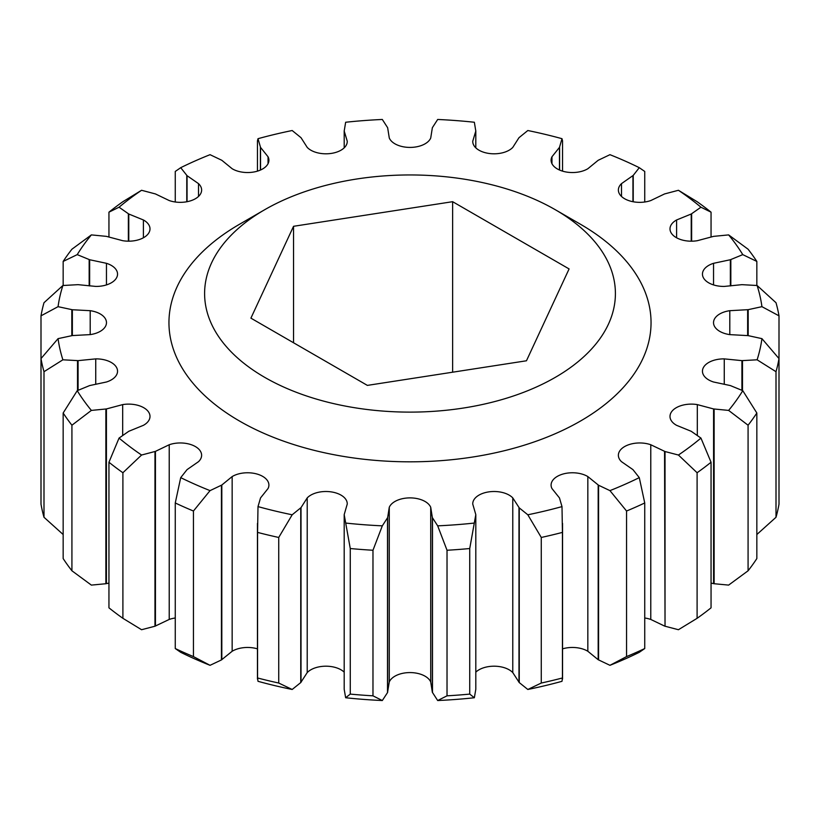 <?xml version="1.0" encoding="UTF-8"?>
<svg xmlns="http://www.w3.org/2000/svg" width="820" height="820" viewBox="0 0 820 820"><rect width="100%" height="100%" fill="white"/><g stroke="black" fill="none" stroke-linecap="round" stroke-linejoin="round"><path stroke-width="1.23" d="M580.457 224.249L555.242 209.684A205.4 118.582 180 0 1 555.242 209.684A205.4 118.582 180 0 1 555.232 377.395A205.4 118.582 180 0 1 264.768 377.384A205.4 118.582 180 0 1 264.757 209.684A205.4 118.582 180 0 1 555.232 209.684L580.447 224.239A241.059 139.174 180 0 1 580.457 224.249A241.059 139.174 180 0 1 580.447 421.06A241.059 139.174 180 0 1 239.553 421.06A241.059 139.174 180 0 1 239.542 224.249L264.757 209.684M598.569 659.936L598.569 485.245L609.947 490.626L626.562 511.024L626.562 656.595L609.947 665.317L598.18 659.71L587.837 651.264A21.33 12.31 0 0 0 587.499 651.059A21.33 12.31 0 0 0 562.551 648.856M541.272 537.459L541.272 683.039L527.824 689.476L519.255 682.578L519.255 507.887L527.824 514.786L541.272 537.459A370.855 214.112 0 0 0 562.438 532.395L561.997 506.606L559.466 497.924L551.952 488.535A21.33 12.31 180 0 1 551.091 485.081A21.33 12.31 180 0 1 564.262 473.704A21.33 12.31 180 0 1 587.499 476.369A21.33 12.31 180 0 1 587.837 476.574L598.569 485.245M175.265 201.997L175.265 171.452L180.718 167.68L187.052 175.685L198.522 183.639A21.33 12.31 180 0 1 201.628 190.035A21.33 12.31 180 0 1 190.752 200.767A21.33 12.31 180 0 1 169.217 200.551L155.441 193.94L141.573 190.281L122.897 201.689A370.855 214.112 0 0 0 108.947 212.175L119.054 207.214L128.771 214.01L143.408 219.975A21.33 12.31 180 0 1 143.756 220.17A21.33 12.31 180 0 1 149.998 228.872A21.33 12.31 180 0 1 122.692 240.69L106.415 236.365L91.368 234.899L71.924 249.208A370.855 214.112 0 0 0 63.16 261.426L77.224 254.63L89.646 259.735L106.456 263.312A21.33 12.31 180 0 1 111.305 265.403A21.33 12.31 180 0 1 117.547 274.106A21.33 12.31 180 0 1 95.735 286.416L78.074 284.663L62.894 285.503L43.993 302.723A370.855 214.112 0 0 0 41 315.833L58.066 306.67L72.355 309.745L90.2 310.688A21.33 12.31 180 0 1 100.235 313.947A21.33 12.31 180 0 1 106.477 322.649A21.33 12.31 180 0 1 90.2 334.611L72.355 335.564L58.066 338.639L41 358.586A370.855 214.112 0 0 0 43.993 371.696L62.894 359.806L78.074 360.636L95.735 358.883A21.33 12.31 180 0 1 111.305 362.491A21.33 12.31 180 0 1 117.547 371.193A21.33 12.31 180 0 1 106.456 381.997L89.646 385.574L77.224 390.679L63.16 413.003A370.855 214.112 0 0 0 71.924 425.221L91.368 410.41L106.415 408.944L122.682 404.608A21.33 12.31 180 0 1 143.756 407.724A21.33 12.31 180 0 1 149.998 416.427A21.33 12.31 180 0 1 143.408 425.324L128.771 431.299L119.054 438.085L108.947 462.244A370.855 214.112 0 0 0 122.897 472.74L141.573 455.028L155.441 451.369L169.217 444.747A21.33 12.31 180 0 1 195.375 446.562A21.33 12.31 180 0 1 201.617 455.264A21.33 12.31 180 0 1 198.512 461.67L187.052 469.624L180.718 477.629L175.265 502.967A370.855 214.112 0 0 0 193.438 511.024L210.053 490.626L221.82 485.02L232.152 476.574A21.33 12.31 180 0 1 262.656 476.369A21.33 12.31 180 0 1 268.898 485.071A21.33 12.31 180 0 1 268.037 488.535L260.534 497.924L258.003 506.606L257.562 532.395A370.855 214.112 0 0 0 278.728 537.459L292.176 514.786L301.022 507.611L307.213 497.904A21.33 12.31 180 0 1 340.997 495.106A21.33 12.31 180 0 1 347.249 503.808A21.33 12.31 180 0 1 347.239 504.095L344.195 514.611L350.263 548.529A370.855 214.112 0 0 0 372.977 550.251L382.315 525.845L387.645 517.594L389.274 507.283A21.33 12.31 180 0 1 404.239 498.345A21.33 12.31 180 0 1 425.078 501.491A21.33 12.31 180 0 1 430.715 507.283L432.355 517.594L437.685 525.845L447.023 550.251A370.855 214.112 0 0 0 469.737 548.529L475.805 514.611L472.75 504.095A21.33 12.31 180 0 1 472.75 503.808A21.33 12.31 180 0 1 485.911 492.441A21.33 12.31 180 0 1 509.148 495.106A21.33 12.31 180 0 1 512.777 497.904L519.255 507.887M344.195 672.164A21.33 12.31 0 0 0 340.997 669.796A21.33 12.31 0 0 0 307.213 672.595L300.745 682.578L300.745 507.887M519.255 682.578L512.777 672.595A21.33 12.31 0 0 0 509.148 669.796A21.33 12.31 0 0 0 475.805 672.154M447.023 550.251L447.023 695.832L437.685 700.536L432.355 692.285L430.715 681.984A21.33 12.31 0 0 0 425.078 676.192A21.33 12.31 0 0 0 404.239 673.035A21.33 12.31 0 0 0 389.274 681.984L387.511 692.592L387.511 517.902M633.224 201.771L633.224 175.408L639.282 167.68L644.735 171.452L644.735 202.007M108.947 236.898L108.947 212.175M63.16 285.473L63.16 261.426M41 358.586L41 504.167A370.855 214.112 0 0 0 43.993 517.276L43.993 371.696M41 461.414L41 315.833M63.16 413.003L63.16 558.574A370.855 214.112 0 0 0 71.924 570.792L71.924 425.221M108.947 462.244L108.947 607.825A370.855 214.112 0 0 0 122.897 618.311L122.897 472.74M350.263 548.529L350.263 694.099A370.855 214.112 0 0 0 372.977 695.832L372.977 550.251M447.023 695.832A370.855 214.112 0 0 0 469.737 694.099L469.737 548.529M257.562 532.395L257.562 677.976A370.855 214.112 0 0 0 278.728 683.039L278.728 537.459M175.265 502.967L175.265 648.548A370.855 214.112 0 0 0 193.438 656.595L193.438 511.024M697.102 472.74L697.102 618.311L678.427 629.719L665.03 626.224L665.03 451.533L678.427 455.028L697.102 472.74A370.855 214.112 0 0 0 711.053 462.244L700.946 438.085L691.229 431.299L676.592 425.334A21.33 12.31 180 0 1 670.001 416.427A21.33 12.31 180 0 1 697.307 404.608L713.584 408.944L728.631 410.41L748.076 425.221A370.855 214.112 0 0 0 756.839 413.003L742.776 390.679L730.353 385.574L713.543 381.997A21.33 12.31 180 0 1 702.453 371.193A21.33 12.31 180 0 1 724.265 358.883L741.926 360.636L757.106 359.806L776.007 371.696A370.855 214.112 0 0 0 779 358.586L761.934 338.639L748.178 335.636L748.178 309.663L761.934 306.67L779 315.833A370.855 214.112 0 0 0 776.007 302.723L757.106 285.503L741.926 284.663L724.265 286.426A21.33 12.31 180 0 1 702.453 274.116A21.33 12.31 180 0 1 713.543 263.312L730.353 259.735L742.776 254.63L756.839 261.426A370.855 214.112 0 0 0 748.076 249.208L728.631 234.899L713.584 236.365L697.318 240.701A21.33 12.31 180 0 1 670.001 228.882A21.33 12.31 180 0 1 676.592 219.975L691.229 214.01L700.946 207.214L711.053 212.175A370.855 214.112 0 0 0 697.102 201.689L678.427 190.281L664.559 193.94L650.783 200.562A21.33 12.31 180 0 1 629.247 200.767A21.33 12.31 180 0 1 618.382 190.035A21.33 12.31 180 0 1 621.488 183.639L633.224 175.408M697.102 618.311A370.855 214.112 0 0 0 711.053 607.825L711.053 462.244M748.076 425.221L748.076 570.792A370.855 214.112 0 0 0 756.839 558.574L756.839 413.003M779 315.833L779 504.167A370.855 214.112 0 0 1 776.007 517.276L756.839 534.527M776.007 371.696L776.007 517.276M756.839 261.426L756.839 285.473M711.053 212.175L711.053 236.898M541.272 683.039A370.855 214.112 0 0 0 562.438 677.976L562.438 532.395M626.562 511.024A370.855 214.112 0 0 0 644.735 502.967L639.282 477.629L632.948 469.624L621.478 461.67A21.33 12.31 180 0 1 618.372 455.274A21.33 12.31 180 0 1 629.247 444.542A21.33 12.31 180 0 1 650.783 444.747L665.03 451.533M626.562 656.595A370.855 214.112 0 0 0 644.735 648.548L644.735 502.967M609.947 665.317A353.02 203.821 180 0 0 639.282 652.32L644.735 648.548M527.824 689.476A353.02 203.821 180 0 0 561.997 681.307L562.438 677.976M691.629 241.193L691.629 213.784M730.835 285.862L730.835 259.581M742.479 390.535L742.479 360.646M748.076 570.792L728.631 585.101L714.117 583.727L714.117 409.026M257.449 648.856A21.33 12.31 0 0 0 232.152 651.264L221.431 659.936L221.431 485.245M221.431 659.936L210.053 665.317L193.438 656.595M257.562 677.976L258.003 681.307A353.02 203.821 180 0 0 292.176 689.476L278.728 683.039M300.745 682.578L292.176 689.476M350.263 694.099L345.651 697.748L344.195 689.302L344.195 514.611M469.737 694.099L474.349 697.748L475.805 689.302L475.805 514.611M387.511 692.592L382.315 700.536L372.977 695.832M432.488 692.592L432.488 517.902M175.265 617.993A21.33 12.31 0 0 0 169.217 619.438L154.97 626.224L154.97 451.533M154.97 626.224L141.573 629.719L122.897 618.311M175.265 648.548L180.718 652.32A353.02 203.821 0 0 0 210.053 665.317M108.947 583.102L105.882 583.727L105.882 409.026M105.882 583.727L91.368 585.101L71.924 570.792M71.822 335.636L71.822 309.663M77.521 390.535L77.521 360.646M63.16 534.527L43.993 517.276M89.165 285.862L89.165 259.581M128.371 241.193L128.371 213.784M186.775 201.771L186.775 175.408M257.449 171.144L257.449 140.927L258.003 138.693L260.534 147.385L268.048 156.774A21.33 12.31 180 0 1 268.909 160.228A21.33 12.31 180 0 1 255.512 171.657A21.33 12.31 180 0 1 232.162 168.736L221.82 160.289L210.053 154.683A353.02 203.821 0 0 0 180.718 167.68M260.391 170.078L260.391 147.077M639.282 167.68A353.02 203.821 0 0 0 609.947 154.683L598.18 160.289L587.848 168.736A21.33 12.31 180 0 1 564.488 171.657A21.33 12.31 180 0 1 551.101 160.228A21.33 12.31 180 0 1 551.962 156.774L559.466 147.385L561.997 138.693L562.551 140.927L562.551 171.144M559.609 170.078L559.609 147.077M561.997 138.693A353.02 203.821 0 0 0 527.824 130.523L518.978 137.698L512.787 147.405A21.33 12.31 180 0 1 488.792 153.422A21.33 12.31 180 0 1 472.75 141.491A21.33 12.31 180 0 1 472.761 141.214L475.795 131.015L474.349 122.252A353.02 203.821 0 0 0 437.685 119.464L432.355 127.715L430.726 138.016A21.33 12.31 180 0 1 410 147.415A21.33 12.31 180 0 1 389.285 138.016L387.645 127.715L382.315 119.464A353.02 203.821 0 0 0 345.651 122.252L344.205 131.015L347.249 141.214A21.33 12.31 180 0 1 347.249 141.491A21.33 12.31 180 0 1 331.208 153.422A21.33 12.31 180 0 1 307.223 147.405L301.022 137.698L292.176 130.523A353.02 203.821 0 0 0 258.003 138.693M475.795 131.015L475.795 147.836L475.805 130.698M344.205 131.015L344.205 147.836L344.195 130.698M180.718 477.629A353.02 203.821 0 0 0 210.053 490.626M258.003 506.606A353.02 203.821 0 0 0 292.176 514.786M345.651 523.058A353.02 203.821 0 0 0 382.315 525.845M437.685 525.845A353.02 203.821 0 0 0 474.349 523.058M527.824 514.786A353.02 203.821 0 0 0 561.997 506.606M609.947 490.626A353.02 203.821 0 0 0 639.282 477.629M678.427 455.028A353.02 203.821 0 0 0 700.946 438.085M728.631 410.41A353.02 203.821 0 0 0 742.776 390.679M757.106 359.806A353.02 203.821 0 0 0 761.934 338.639M748.178 335.636L729.8 334.621A21.33 12.31 180 0 1 713.523 322.66A21.33 12.31 180 0 1 729.8 310.688L748.178 309.663M761.934 306.67A353.02 203.821 0 0 0 757.106 285.503M742.776 254.63A353.02 203.821 0 0 0 728.631 234.899M700.946 207.214A353.02 203.821 0 0 0 678.427 190.281M141.573 190.281A353.02 203.821 0 0 0 119.054 207.214M91.368 234.899A353.02 203.821 0 0 0 77.224 254.63M62.894 285.503A353.02 203.821 0 0 0 58.066 306.67M58.066 338.639A353.02 203.821 0 0 0 62.894 359.806M77.224 390.679A353.02 203.821 0 0 0 91.368 410.41M119.054 438.085A353.02 203.821 0 0 0 141.573 455.028M665.03 626.224L664.559 451.369M664.559 626.06L650.783 619.448A21.33 12.31 0 0 0 644.735 618.003M598.18 659.71L598.18 485.02M632.948 201.72L632.948 175.685M691.229 241.193L691.229 214.01M747.645 335.564L747.645 309.745M730.353 285.924L730.353 259.735M741.926 390.279L741.926 360.636M714.117 583.727L713.584 583.635L713.584 408.944M713.584 583.635L711.053 583.102M221.82 659.71L221.82 485.02M301.022 682.301L301.022 507.611M518.978 682.301L518.978 507.611M387.645 692.285L387.645 517.594M432.355 692.285L432.355 517.594M155.441 626.06L155.441 451.369M106.415 583.635L106.415 408.944M72.355 335.564L72.355 309.745M78.074 390.279L78.074 360.636M89.646 285.924L89.646 259.735M128.771 241.193L128.771 214.01M187.052 201.71L187.052 175.685M260.534 170.006L260.534 147.385M559.466 170.006L559.466 147.385M452.63 201.689L293.539 226.299L250.91 318.15L367.37 385.39L526.46 360.779L569.09 268.929L452.63 201.689L452.63 372.198M474.349 697.748A353.02 203.821 180 0 1 437.685 700.536M382.315 700.536A353.02 203.821 180 0 1 345.651 697.748M293.539 226.299L293.539 342.76M587.837 476.574L587.837 651.264M512.777 497.904L512.777 672.595M430.715 507.283L430.715 681.984M650.783 444.747L650.783 619.448M621.488 183.639L621.488 196.431M676.592 219.975L676.592 237.779M729.8 310.688L729.8 334.621M713.543 263.312L713.543 284.919M724.265 358.883L724.265 384.201M697.307 404.608L697.307 435.297M232.152 476.574L232.152 651.264M307.213 497.904L307.213 672.595M389.274 507.283L389.274 681.984M169.217 444.747L169.217 619.438M122.682 404.608L122.682 435.297M90.2 310.688L90.2 334.611M95.735 358.883L95.735 384.201M106.456 263.312L106.456 284.909M143.408 219.975L143.408 237.779M198.522 183.639L198.522 196.431M268.048 156.774L268.048 163.692M551.962 156.774L551.962 163.692M472.761 141.214L472.761 141.778M347.249 141.214L347.249 141.778M562.551 679.073L562.551 523.416M257.449 679.073L257.449 523.416"/></g></svg>
